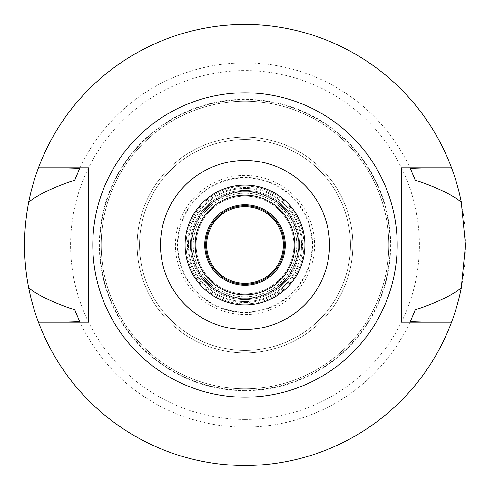 <?xml version="1.0" encoding="UTF-8"?>
<svg xmlns="http://www.w3.org/2000/svg" width="490" height="490" viewBox="0 0 490 490"><rect width="100%" height="100%" fill="white"/><g stroke="black" fill="none" stroke-linecap="round" stroke-linejoin="round"><path stroke-width="0.37" stroke-dasharray="2.45 1.84" d="M245 397.194A152.194 152.194 0 0 0 397.194 245A152.194 152.194 0 0 0 245 92.806A152.194 152.194 0 0 0 92.806 245A152.194 152.194 0 0 0 245 397.194M88.733 322.175L88.733 167.825L63.241 167.825M38.447 322.175A220.5 220.5 0 0 0 245 465.5A220.5 220.5 0 0 1 38.447 322.175L63.161 322.175M245 427.151A182.151 182.151 0 0 1 79.766 321.661A182.151 182.151 0 0 0 410.234 321.661A182.151 182.151 0 0 1 245 427.151M451.553 322.175A220.5 220.5 0 0 1 245 465.5A220.5 220.5 0 0 0 451.553 322.175L426.759 322.175M426.839 322.175L401.267 322.175L401.267 167.825M451.553 167.825A220.5 220.5 0 0 0 245 24.5A220.5 220.5 0 0 1 451.553 167.825L426.839 167.825M245 24.5A220.5 220.5 0 0 0 38.447 167.825A220.5 220.5 0 0 1 245 24.5A220.5 220.5 0 0 0 24.5 245A220.5 220.5 0 0 0 245 465.5A220.5 220.5 0 0 0 465.5 245A220.5 220.5 0 0 0 245 24.5M245 62.849A182.151 182.151 0 0 1 410.234 168.339A182.151 182.151 0 0 0 79.766 168.339A182.151 182.151 0 0 1 245 62.849M63.161 167.825L38.447 167.825M411.441 319.008A182.151 182.151 0 0 0 412.513 316.54M77.487 316.54A182.151 182.151 0 0 0 78.565 319.015M78.559 170.992A182.151 182.151 0 0 0 77.487 173.46M412.513 173.46A182.151 182.151 0 0 0 411.435 170.986M245 419.409A174.409 174.409 0 0 1 70.591 245A174.409 174.409 0 0 1 245 70.591A174.409 174.409 0 0 1 419.409 245A174.409 174.409 0 0 1 245 419.409M245 390.652A145.653 145.653 0 0 1 99.347 245A145.653 145.653 0 0 1 245 99.347A145.653 145.653 0 0 1 390.652 245A145.653 145.653 0 0 1 245 390.652M245 388.803A143.803 143.803 0 0 0 388.803 245A143.803 143.803 0 0 0 245 101.197A143.803 143.803 0 0 0 101.197 245A143.803 143.803 0 0 0 245 388.803A143.803 143.803 0 0 1 101.197 245A143.803 143.803 0 0 1 245 101.197A143.803 143.803 0 0 1 388.803 245A143.803 143.803 0 0 1 245 388.803A143.803 143.803 0 0 0 388.803 245A143.803 143.803 0 0 0 245 101.197A143.803 143.803 0 0 0 101.197 245A143.803 143.803 0 0 0 245 388.803M245 352.855A107.855 107.855 0 0 1 137.145 245A107.855 107.855 0 0 1 245 137.145A107.855 107.855 0 0 1 352.855 245A107.855 107.855 0 0 1 245 352.855A107.855 107.855 0 0 0 352.855 245A107.855 107.855 0 0 0 245 137.145A107.855 107.855 0 0 0 137.145 245A107.855 107.855 0 0 0 245 352.855A107.855 107.855 0 0 0 352.855 245A107.855 107.855 0 0 0 245 137.145A107.855 107.855 0 0 0 137.145 245A107.855 107.855 0 0 0 245 352.855A107.855 107.855 0 0 1 137.145 245A107.855 107.855 0 0 1 245 137.145A107.855 107.855 0 0 1 352.855 245A107.855 107.855 0 0 1 245 352.855M245 350.454A105.454 105.454 0 0 1 139.546 245A105.454 105.454 0 0 1 245 139.546A105.454 105.454 0 0 1 350.454 245A105.454 105.454 0 0 1 245 350.454A105.454 105.454 0 0 0 350.454 245A105.454 105.454 0 0 0 245 139.546A105.454 105.454 0 0 0 139.546 245A105.454 105.454 0 0 0 245 350.454A105.454 105.454 0 0 0 350.454 245A105.454 105.454 0 0 0 245 139.546A105.454 105.454 0 0 0 139.546 245A105.454 105.454 0 0 0 245 350.454A105.454 105.454 0 0 1 139.546 245A105.454 105.454 0 0 1 245 139.546A105.454 105.454 0 0 1 350.454 245A105.454 105.454 0 0 1 245 350.454M245 312.112A67.112 67.112 0 0 1 177.888 245A67.112 67.112 0 0 1 245 177.888A67.112 67.112 0 0 1 312.112 245A67.112 67.112 0 0 1 245 312.112M245 298.686A53.686 53.686 0 0 1 191.314 245A53.686 53.686 0 0 1 245 191.314A53.686 53.686 0 0 1 298.686 245A53.686 53.686 0 0 1 245 298.686A53.686 53.686 0 0 0 298.686 245A53.686 53.686 0 0 0 245 191.314A53.686 53.686 0 0 0 191.314 245A53.686 53.686 0 0 0 245 298.686A53.686 53.686 0 0 0 298.686 245A53.686 53.686 0 0 0 245 191.314A53.686 53.686 0 0 1 298.686 245A53.686 53.686 0 0 1 245 298.686A53.686 53.686 0 0 1 191.314 245A53.686 53.686 0 0 1 245 191.314A53.686 53.686 0 0 0 191.314 245A53.686 53.686 0 0 0 245 298.686M245 301.564A56.564 56.564 0 0 1 188.436 245A56.564 56.564 0 0 1 245 188.436A56.564 56.564 0 0 1 301.564 245A56.564 56.564 0 0 1 245 301.564A56.564 56.564 0 0 0 301.564 245A56.564 56.564 0 0 0 245 188.436A56.564 56.564 0 0 0 188.436 245A56.564 56.564 0 0 0 245 301.564M245 285.266A40.266 40.266 0 0 1 204.734 245A40.266 40.266 0 0 1 245 204.734A40.266 40.266 0 0 1 285.266 245A40.266 40.266 0 0 1 245 285.266A40.266 40.266 0 0 0 285.266 245A40.266 40.266 0 0 0 245 204.734A40.266 40.266 0 0 0 204.734 245A40.266 40.266 0 0 0 245 285.266A40.266 40.266 0 0 1 204.734 245A40.266 40.266 0 0 1 245 204.734A40.266 40.266 0 0 1 285.266 245A40.266 40.266 0 0 1 245 285.266M245 294.851A49.851 49.851 0 0 1 195.149 245A49.851 49.851 0 0 1 245 195.149A49.851 49.851 0 0 1 294.851 245A49.851 49.851 0 0 1 245 294.851M245 304.921A59.921 59.921 0 0 1 185.079 245A59.921 59.921 0 0 1 245 185.079A59.921 59.921 0 0 1 304.921 245A59.921 59.921 0 0 1 245 304.921M245 205.696A39.304 39.304 0 0 1 284.304 245A39.304 39.304 0 0 1 245 284.304A39.304 39.304 0 0 1 205.696 245A39.304 39.304 0 0 1 245 205.696M245 206.651A38.349 38.349 0 0 1 283.349 245A38.349 38.349 0 0 1 245 283.349A38.349 38.349 0 0 1 206.651 245A38.349 38.349 0 0 1 245 206.651M245 293.896A48.896 48.896 0 0 0 293.896 245A48.896 48.896 0 0 0 245 196.104A48.896 48.896 0 0 0 196.104 245A48.896 48.896 0 0 0 245 293.896A48.896 48.896 0 0 1 196.104 245A48.896 48.896 0 0 1 245 196.104A48.896 48.896 0 0 1 293.896 245A48.896 48.896 0 0 1 245 293.896M245 302.52A57.52 57.52 0 0 0 302.52 245A57.52 57.52 0 0 0 245 187.48A57.52 57.52 0 0 0 187.48 245A57.52 57.52 0 0 0 245 302.52A57.52 57.52 0 0 1 187.48 245A57.52 57.52 0 0 1 245 187.48A57.52 57.52 0 0 1 302.52 245A57.52 57.52 0 0 1 245 302.52M245 298.208A53.208 53.208 0 0 0 298.208 245A53.208 53.208 0 0 0 245 191.792A53.208 53.208 0 0 0 191.792 245A53.208 53.208 0 0 0 245 298.208A53.208 53.208 0 0 1 191.792 245A53.208 53.208 0 0 1 245 191.792A53.208 53.208 0 0 1 298.208 245A53.208 53.208 0 0 1 245 298.208M245 312.589A67.589 67.589 0 0 0 312.589 245A67.589 67.589 0 0 0 245 177.411A67.589 67.589 0 0 0 177.411 245A67.589 67.589 0 0 0 245 312.589M245 298.704A53.704 53.704 0 0 1 191.296 245A53.704 53.704 0 0 1 245 191.296A53.704 53.704 0 0 1 298.704 245A53.704 53.704 0 0 1 245 298.704M245 296.769A51.769 51.769 0 0 0 296.769 245A51.769 51.769 0 0 0 245 193.232A51.769 51.769 0 0 0 193.232 245A51.769 51.769 0 0 0 245 296.769A51.769 51.769 0 0 1 193.232 245A51.769 51.769 0 0 1 245 193.232A51.769 51.769 0 0 1 296.769 245A51.769 51.769 0 0 1 245 296.769M245 390.242A145.242 145.242 0 0 0 390.242 245A145.242 145.242 0 0 0 245 99.758A145.242 145.242 0 0 0 99.758 245A145.242 145.242 0 0 0 245 390.242A145.242 145.242 0 0 1 99.758 245A145.242 145.242 0 0 1 245 99.758A145.242 145.242 0 0 1 390.242 245A145.242 145.242 0 0 1 245 390.242M245 314.592A69.592 69.592 0 0 0 314.592 245A69.592 69.592 0 0 0 245 175.408A69.592 69.592 0 0 0 175.408 245A69.592 69.592 0 0 0 245 314.592M245 299.647A54.647 54.647 0 0 0 299.647 245A54.647 54.647 0 0 0 245 190.353A54.647 54.647 0 0 0 190.353 245A54.647 54.647 0 0 0 245 299.647A54.647 54.647 0 0 1 190.353 245A54.647 54.647 0 0 1 245 190.353A54.647 54.647 0 0 1 299.647 245A54.647 54.647 0 0 1 245 299.647M245 303.959A58.959 58.959 0 0 0 303.959 245A58.959 58.959 0 0 0 245 186.041A58.959 58.959 0 0 0 186.041 245A58.959 58.959 0 0 0 245 303.959A58.959 58.959 0 0 1 186.041 245A58.959 58.959 0 0 1 245 186.041A58.959 58.959 0 0 1 303.959 245A58.959 58.959 0 0 1 245 303.959"/><path stroke-width="0.73" d="M245 329.525A84.525 84.525 0 0 1 160.475 245A84.525 84.525 0 0 1 245 160.475A84.525 84.525 0 0 1 329.525 245A84.525 84.525 0 0 1 245 329.525M245 304.921A59.921 59.921 0 0 0 304.921 245A59.921 59.921 0 0 0 245 185.079A59.921 59.921 0 0 0 185.079 245A59.921 59.921 0 0 0 245 304.921M245 397.194A152.194 152.194 0 0 1 92.806 245A152.194 152.194 0 0 1 245 92.806A152.194 152.194 0 0 1 397.194 245A152.194 152.194 0 0 1 245 397.194M401.267 167.825L401.267 322.175L451.553 322.175A220.5 220.5 0 0 1 38.447 322.175L88.733 322.175L88.733 167.825L38.447 167.825A220.5 220.5 0 0 1 461.262 201.972C451.002 194.12 435.665 186.862 415.238 180.21L410.234 168.339L426.839 167.825L401.267 167.825L451.553 167.825M88.733 322.175L63.161 322.175L79.766 321.661L74.762 309.79A182.151 182.151 0 0 0 77.487 316.54M426.839 322.175L410.234 321.661A182.151 182.151 0 0 0 411.441 319.008M63.161 167.825L79.766 168.339L74.762 180.21C54.335 186.862 38.998 194.12 28.739 201.972C23.165 230.98 23.165 259.663 28.739 288.028C38.998 295.88 54.335 303.139 74.762 309.79M38.447 322.175A220.5 220.5 0 0 1 28.739 288.028M412.513 316.54A182.151 182.151 0 0 0 415.238 309.79C435.665 303.139 451.002 295.88 461.262 288.028A220.5 220.5 0 0 1 451.553 322.175M78.565 319.015A182.151 182.151 0 0 0 79.766 321.661M410.234 321.661L415.238 309.79M461.262 288.028L465.5 245L461.262 201.972M79.766 168.339A182.151 182.151 0 0 0 78.559 170.992M77.487 173.46A182.151 182.151 0 0 0 74.762 180.21M415.238 180.21A182.151 182.151 0 0 0 412.513 173.46M411.435 170.986A182.151 182.151 0 0 0 410.234 168.339M28.739 201.972A220.5 220.5 0 0 1 38.447 167.825M245 285.266A40.266 40.266 0 0 0 285.266 245A40.266 40.266 0 0 0 245 204.734A40.266 40.266 0 0 0 204.734 245A40.266 40.266 0 0 0 245 285.266M245 195.149A49.851 49.851 0 0 0 195.149 245A49.851 49.851 0 0 0 245 294.851A49.851 49.851 0 0 0 294.851 245A49.851 49.851 0 0 0 245 195.149M245 205.696A39.304 39.304 0 0 0 205.696 245A39.304 39.304 0 0 0 245 284.304A39.304 39.304 0 0 0 284.304 245A39.304 39.304 0 0 0 245 205.696M245 283.349A38.349 38.349 0 0 0 283.349 245A38.349 38.349 0 0 0 245 206.651A38.349 38.349 0 0 0 206.651 245A38.349 38.349 0 0 0 245 283.349"/></g></svg>
